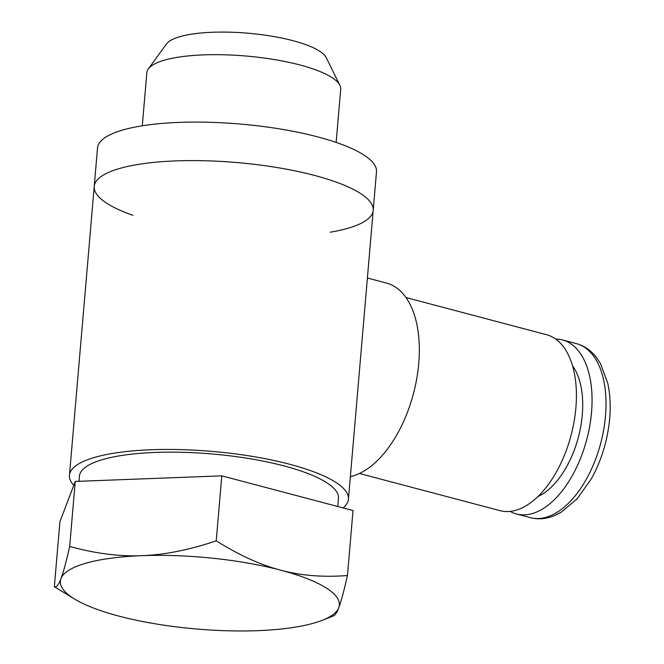 <?xml version="1.0" encoding="UTF-8"?>
<svg xmlns="http://www.w3.org/2000/svg" width="664" height="664" viewBox="0 0 664 664"><rect width="100%" height="100%" fill="white"/><g stroke="black" fill="none" stroke-linecap="round" stroke-linejoin="round"><path stroke-width="1" d="M572.517 365.69A74.003 40.197 104.8 0 1 578.369 437.244A74.003 40.197 104.8 0 1 537.915 496.556M555.718 339.072A89.997 48.887 104.8 0 1 562.516 339.96A89.997 48.887 104.8 0 1 586.769 439.468A89.997 48.887 104.8 0 1 516.501 513.977A89.997 48.887 104.8 0 1 510.151 511.388M78.983 481.292L79.423 476.146A129.995 33.424 4.9 0 1 150.861 452.624A129.995 33.424 4.9 0 1 284.109 465.945A129.995 33.424 4.9 0 1 338.466 498.357L337.768 506.507M347.455 575.53L353.024 510.541L221.801 475.847L75.248 481.441L59.909 521.73L54.34 586.719C56.39 587.599 58.606 584.901 60.98 578.61C63.346 572.443 66.242 561.719 69.678 546.422C95.193 553.51 119.271 556.59 141.922 555.668C164.564 554.863 189.331 549.916 216.232 540.828C239.007 555.121 260.529 564.923 280.814 570.218C301.082 575.646 323.293 577.414 347.455 575.53C344.018 590.819 341.113 601.551 338.748 607.718C336.93 612.515 335.22 615.221 333.635 615.827L322.239 620.309A139.996 35.997 4.9 0 1 257.806 630.659A139.996 35.997 4.9 0 1 118.922 616.109A139.996 35.997 4.9 0 1 74.659 599.077A139.996 35.997 4.9 0 1 60.98 578.61A139.996 35.997 4.9 0 1 141.922 555.668A139.996 35.997 4.9 0 1 280.814 570.218A139.996 35.997 4.9 0 1 338.748 607.718A139.996 35.997 4.9 0 1 322.239 620.309M75.248 481.441L69.678 546.422M74.659 599.077L54.34 586.719M221.801 475.847L216.232 540.828M148.338 68.898L166.506 43.94A81.116 20.858 4.9 0 1 247.871 33.2A81.116 20.858 4.9 0 1 326.223 57.635L339.877 85.324A97.276 25.016 -175.1 0 0 300.02 64.997A97.276 25.016 -175.1 0 0 148.338 68.898A97.276 25.016 -175.1 0 0 146.852 72.633L142.295 125.787M336.142 142.411L340.698 89.25A97.276 25.016 -175.1 0 0 339.877 85.324M73.754 485.367A139.996 35.997 4.9 0 1 69.454 475.291A139.996 35.997 4.9 0 1 212.015 451.387A139.996 35.997 4.9 0 1 348.434 499.212A139.996 35.997 4.9 0 1 343.089 507.918M348.434 499.212L373.193 210.363A139.996 35.997 -175.1 0 0 236.782 162.539A139.996 35.997 -175.1 0 0 94.222 186.443A139.996 35.997 4.9 0 1 236.782 162.539A139.996 35.997 4.9 0 1 373.193 210.363L376.496 171.851A139.996 35.997 4.9 0 0 240.086 124.027A139.996 35.997 4.9 0 0 97.525 147.931L94.222 186.443A139.996 35.997 -175.1 0 0 132.9 215.31M350.368 476.611A99.998 54.315 -75.2 0 0 352.684 476.03A99.998 54.315 -75.2 0 0 416.776 378.48A99.998 54.315 -75.2 0 0 386.506 283.072L367.391 278.017M359.448 473.482L500.017 510.649A91.001 49.426 -75.2 0 0 515.762 510.292A91.001 49.426 -75.2 0 0 574.094 421.524A91.001 49.426 -75.2 0 0 546.538 334.706L405.978 297.53M330.166 232.217A139.996 35.997 -175.1 0 0 347.347 228.457A139.996 35.997 -175.1 0 0 373.193 210.363M576.485 343.653A89.997 48.887 104.8 0 1 600.737 443.162A89.997 48.887 104.8 0 1 530.461 517.671C538.313 519.663 546.298 518.982 554.423 515.629L561.196 512.201L577.248 498.705L591.35 478.802C601.493 460.384 607.593 440.381 609.66 418.793C610.78 406.011 610.15 394.184 607.784 383.311L600.356 363.349L596.189 357.132C590.802 350.277 584.237 345.786 576.485 343.653L562.516 339.96M516.501 513.977L530.461 517.671M94.222 186.443L69.454 475.291"/></g></svg>
